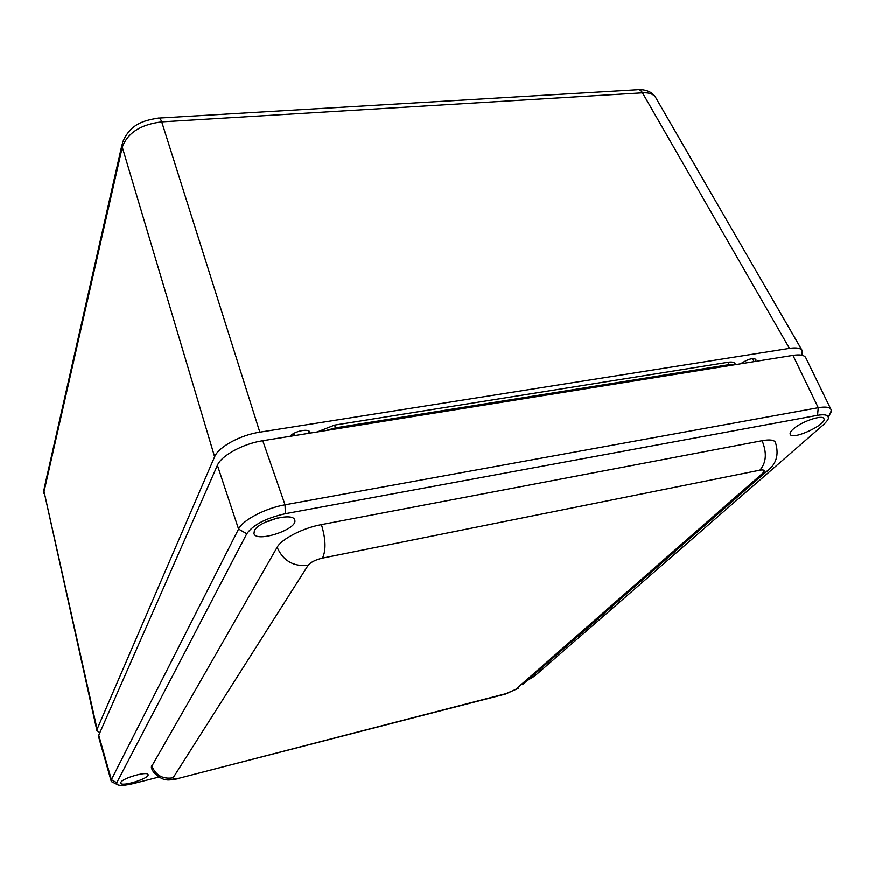 <?xml version="1.0" encoding="UTF-8"?>
<svg xmlns="http://www.w3.org/2000/svg" width="875" height="875" viewBox="0 0 875 875"><rect width="100%" height="100%" fill="white"/><g stroke="black" fill="none" stroke-linecap="round" stroke-linejoin="round"><path stroke-width="1.31" d="M317.177 431.987L334.545 425.141L727.956 362.316C731.85 361.736 734.212 362.184 735.033 363.65L735.525 364.645M99.859 732.714L96.917 730.658L97.103 729.214L214.627 456.816C218.356 447.092 240.231 435.072 259.831 432.195L789.48 348.414C796.436 347.386 800.691 348.141 802.233 350.667L801.948 355.261M740.622 363.825C747.731 359.155 752.828 357.689 755.913 359.428L755.464 361.441M289.931 436.373C294.186 431.156 308.984 428.137 309.903 432.261L310.002 433.147M259.831 432.195L161.722 121.855C160.573 118.781 159.403 117.523 158.222 118.092C143.369 120.553 130.167 123.966 122.489 142.548L122.281 147.175C127.498 132.902 140.645 124.458 161.722 121.855L642.48 92.827C649.173 92.455 653.592 94.073 655.758 97.672L802.156 350.536M96.917 730.658L44.034 491.564L122.281 147.175L214.627 456.816M159.228 118.038L637.077 89.753C639.177 89.206 640.981 90.234 642.48 92.827L789.48 348.414M121.986 144.747L44.286 487.9L44.034 491.564L97.103 729.214M178.248 778.772L179.287 778.509C171.631 779.997 167.103 780.369 165.692 779.603C163.975 780.216 152.316 774.681 151.331 767.014L277.123 547.334C281.466 539.055 302.925 527.986 321.431 524.639L762.114 440.727C769.595 439.392 774.014 439.906 775.37 442.269C779.45 455.011 776.18 465.062 765.548 472.434L770.886 467.677M158.845 777.077L134.291 783.377C124.852 785.684 119.033 786.002 116.823 784.35L116.758 782.753L246.772 533.783C253.17 524.814 266.044 518.12 285.37 513.712L817.534 415.341C824.556 414.148 828.166 414.958 828.33 417.758C828.789 418.884 827.105 421.269 823.277 424.922L534.603 676.08L526.925 680.761M828.067 416.609C830.342 413.984 831.392 412.048 831.239 410.791L830.955 409.434C829.62 407.105 825.387 406.536 818.256 407.739L285.042 504.82C265.191 508.298 242.725 520.111 238.58 529.091L111.377 779.712L111.508 781.681L113.367 782.611M830.955 409.434L805.755 357.7C804.3 355.108 800.034 354.342 792.958 355.403L262.762 440.748C243.141 443.691 221.167 455.689 217.405 465.336L98.744 735.241L98.569 736.717L111.169 781.069M120.859 782.392C122.533 778.072 147.919 770.897 148.083 774.67C149.811 778.4 121.22 787.27 120.728 783.125L120.859 782.392M254.417 530.666C258.562 521.052 293.267 511.93 294.678 520.002C298.703 528.981 256.189 543.211 253.969 533.597L254.417 530.666M793.133 429.22C801.019 421.739 822.598 414.334 823.889 418.633C827.553 424.211 792.356 440.628 790.223 434.394C789.688 433.191 790.661 431.463 793.133 429.22M277.78 517.967L275.975 518.394M276.106 518.525L269.675 520.8M734.661 364.787L729.116 364.667L729.433 365.63M727.956 362.316L729.116 364.667L335.541 427.875L335.836 428.98M334.545 425.141L335.541 427.875L326.025 430.566M742.459 363.53L742.077 362.764M754.064 361.659L752.522 358.608M294.963 435.564L294.142 433.267M309.225 433.267L308.339 430.828M321.431 524.639C325.795 539.175 326.145 550.342 322.481 558.13L759.839 470.214C766.303 462.842 767.069 453.02 762.114 440.727M277.123 547.334C283.139 560.831 293.464 566.836 308.098 565.37C310.702 562.22 315.492 559.803 322.481 558.13M759.839 470.214C764.52 469.503 765.428 470.564 762.573 473.386L765.548 472.434L522.441 684.677M151.648 765.461C155.487 775.305 162.641 779.428 173.13 777.82L308.098 565.37M762.573 473.386L515.692 689.391L518.066 688.505L504.022 694.455M515.692 689.391L505.739 694.006L179.627 778.105C174.88 779.22 172.714 779.122 173.13 777.82M506.362 693.569L179.627 778.105M792.958 355.403L818.256 407.739L817.534 415.341M262.762 440.748L285.042 504.82L285.37 513.712M217.405 465.336L238.58 529.091L246.772 533.783M116.758 782.753L111.377 779.712L98.744 735.241M269.697 520.997L266.317 521.784M293.913 435.728L293.223 433.781M638.816 89.655C640.642 89.491 651.066 89.578 655.627 97.442M43.98 493.467L43.903 489.475M828.33 417.758L831.25 410.791M111.508 781.681L116.823 784.35"/></g></svg>

